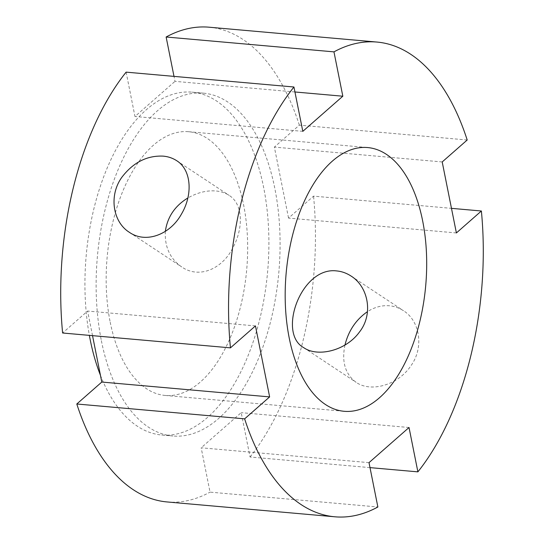 <?xml version="1.0" encoding="UTF-8"?>
<svg xmlns="http://www.w3.org/2000/svg" width="544" height="544" viewBox="0 0 544 544"><rect width="100%" height="100%" fill="white"/><g stroke="black" fill="none" stroke-linecap="round" stroke-linejoin="round"><path stroke-width="0.41" stroke-dasharray="2.72 2.04" d="M344.957 345.025C341.51 361.828 345.236 374.265 356.136 382.33C370.777 392.693 397.95 385.227 410.842 365.888C424.238 347.589 419.961 320.953 403.498 310.733C399.051 307.87 394.346 306.218 389.382 305.782C381.936 305.157 374.632 307.115 367.465 311.658M165.342 231.35C164.56 246.874 170.02 258.74 181.716 266.941C199.172 279.14 222.204 268.892 232.73 248.105C243.726 228.092 243.1 203.918 229.078 195.35C225.223 192.868 220.816 191.413 215.846 190.978C206.659 190.257 197.329 192.59 187.857 197.982M294.943 91.977L174.991 81.355L173.998 76.378M126.113 72.141L134.973 116.491L174.991 81.355M302.811 131.349L134.973 116.491M456.389 232.948L288.551 218.09L313.555 196.139L451.472 208.345M467.201 140.005L299.363 125.147L274.366 147.098L288.551 218.09M442.204 161.949L274.366 147.098M369.009 462.645L201.171 447.787L210.038 492.136L377.869 506.994M370.002 467.622L250.056 457.001L241.189 412.651L201.171 447.787M409.027 427.509L241.189 412.651M167.069 501.942A238.299 126.12 95.1 0 0 210.038 492.136M250.056 457.001A238.299 126.12 95.1 0 0 313.555 196.139M299.363 125.147A238.299 126.12 95.1 0 0 209.093 27.2M255.449 325.91L87.611 311.052L62.614 333.003M92.528 335.655L87.611 311.052M100.45 375.306A172.108 91.086 95.1 0 0 161.718 435.016A172.108 91.086 95.1 0 0 267.628 271.612A172.108 91.086 95.1 0 0 192.066 92.147A172.108 91.086 95.1 0 0 89.359 335.369M110.194 322.136A132.389 70.067 95.1 0 0 165.22 395.454A132.389 70.067 95.1 0 0 246.69 269.763A132.389 70.067 95.1 0 0 188.564 131.709A132.389 70.067 95.1 0 0 110.194 322.136M101.374 340.694A172.108 91.086 95.1 0 0 172.91 436.009A172.108 91.086 95.1 0 0 278.814 272.605A172.108 91.086 95.1 0 0 203.259 93.14A172.108 91.086 95.1 0 0 101.374 340.694M303.729 347.657L356.136 382.33M351.091 276.066L403.498 310.733M129.309 232.274L181.716 266.941M176.671 160.684L229.078 195.35M161.718 435.016L172.91 436.009M192.066 92.147L203.259 93.14M165.22 395.454L344.243 411.305M188.564 131.709L367.588 147.553"/><path stroke-width="0.82" d="M367.465 311.658C356.041 319.58 348.541 330.704 344.957 345.025M336.709 270.932C341.693 271.381 346.487 273.088 351.091 276.066C368.227 286.688 373.653 314.044 359.496 331.969C346.004 350.792 317.601 357.483 303.729 347.657C277.114 333.268 301.301 266.329 336.709 270.932M163.173 156.135C168.13 156.563 172.632 158.08 176.671 160.684C191.461 169.796 193.066 194.657 181.424 214.118C170.184 234.552 145.874 243.916 129.316 232.274C112.853 222.054 108.576 195.425 121.972 177.12C133.3 162.391 147.036 155.4 163.173 156.135M187.857 197.982C174.916 205.884 167.416 217.008 165.342 231.35M173.998 76.378L166.131 37.006L333.962 51.864L342.829 96.213L294.943 91.977M342.829 96.213L302.811 131.349L293.944 86.999L126.113 72.141A238.299 126.12 95.1 0 0 62.614 333.003L230.445 347.861L255.449 325.91L269.634 396.902L244.637 418.853A238.299 126.12 95.1 0 0 334.907 516.8A238.299 126.12 95.1 0 0 377.869 506.994L369.009 462.645L409.027 427.509L417.887 471.859L370.002 467.622M451.472 208.345L481.386 210.997L456.389 232.948L442.204 161.949L467.201 140.005A238.299 126.12 95.1 0 0 376.931 42.058A238.299 126.12 95.1 0 0 333.962 51.864M244.637 418.853L76.799 403.995A238.299 126.12 95.1 0 0 167.069 501.942L334.907 516.8M417.887 471.859A238.299 126.12 95.1 0 0 481.386 210.997M293.944 86.999A238.299 126.12 95.1 0 0 230.445 347.861M376.931 42.058L209.093 27.2A238.299 126.12 95.1 0 0 166.131 37.006M289.218 337.987A132.389 70.067 95.1 0 0 344.243 411.305A132.389 70.067 95.1 0 0 425.714 285.607A132.389 70.067 95.1 0 0 367.588 147.553A132.389 70.067 95.1 0 0 289.218 337.987M76.799 403.995L101.796 382.051L92.528 335.655M269.634 396.902L101.796 382.051M89.359 335.369A172.108 91.086 95.1 0 0 90.188 339.708A172.108 91.086 95.1 0 0 100.45 375.306"/></g></svg>
